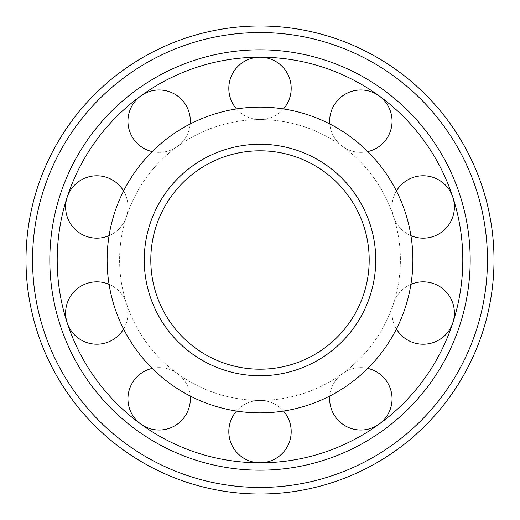 <?xml version="1.0" encoding="UTF-8"?>
<svg xmlns="http://www.w3.org/2000/svg" width="520" height="520" viewBox="0 0 520 520"><rect width="100%" height="100%" fill="white"/><g stroke="black" fill="none" stroke-linecap="round" stroke-linejoin="round"><path stroke-width="0.39" stroke-dasharray="2.6 1.95" d="M107.12 260A152.88 152.88 0 0 0 336.44 392.399A152.88 152.88 0 0 0 336.44 127.602A152.88 152.88 0 0 0 107.12 260A152.88 152.88 0 0 0 336.44 392.399A152.88 152.88 0 0 0 336.44 127.602A152.88 152.88 0 0 0 107.12 260A152.88 152.88 0 0 0 336.44 392.399A152.88 152.88 0 0 0 336.44 127.602A152.88 152.88 0 0 0 107.12 260M150.8 260A109.2 109.2 0 0 0 314.6 354.569A109.2 109.2 0 0 0 314.6 165.431A109.2 109.2 0 0 0 150.8 260M119.6 260A140.4 140.4 0 0 0 330.2 381.589A140.4 140.4 0 0 0 330.2 138.411A140.4 140.4 0 0 0 119.6 260A140.4 140.4 0 0 0 330.2 381.589A140.4 140.4 0 0 0 330.2 138.411A140.4 140.4 0 0 0 119.6 260M26 260A234 234 0 0 0 377 462.651A234 234 0 0 0 377 57.35A234 234 0 0 0 26 260M49.816 260A210.184 210.184 0 0 0 365.092 442.026A210.184 210.184 0 0 0 365.092 77.974A210.184 210.184 0 0 0 49.816 260M57.2 260A202.8 202.8 0 0 0 361.4 435.63A202.8 202.8 0 0 0 361.4 84.37A202.8 202.8 0 0 0 57.2 260M228.8 431.6A31.2 31.2 0 0 0 275.6 458.621A31.2 31.2 0 0 0 275.6 404.579A31.2 31.2 0 0 0 228.8 431.6M283.485 411.067A31.2 31.2 0 0 0 236.516 411.067M329.667 398.827A31.2 31.2 0 0 0 376.46 425.848A31.2 31.2 0 0 0 376.46 371.813A31.2 31.2 0 0 0 329.667 398.827M367.796 368.407A31.2 31.2 0 0 0 329.791 396.019M410.93 284.343A31.2 31.2 0 0 0 392.002 313.027A31.2 31.2 0 0 0 438.802 340.048A31.2 31.2 0 0 0 438.802 286.013A31.2 31.2 0 0 0 396.416 329.017M396.416 190.983A31.2 31.2 0 0 0 438.802 233.987A31.2 31.2 0 0 0 438.802 179.953A31.2 31.2 0 0 0 392.002 206.973A31.2 31.2 0 0 0 410.93 235.658M329.667 121.173A31.2 31.2 0 0 0 376.46 148.187A31.2 31.2 0 0 0 376.46 94.153A31.2 31.2 0 0 0 329.667 121.173M329.791 123.981A31.2 31.2 0 0 0 367.796 151.593M228.8 88.4A31.2 31.2 0 0 0 275.6 115.421A31.2 31.2 0 0 0 275.6 61.38A31.2 31.2 0 0 0 228.8 88.4M236.516 108.934A31.2 31.2 0 0 0 283.485 108.934M127.94 121.173A31.2 31.2 0 0 0 174.733 148.187A31.2 31.2 0 0 0 174.733 94.153A31.2 31.2 0 0 0 127.94 121.173M152.204 151.593A31.2 31.2 0 0 0 190.209 123.981M65.605 206.973A31.2 31.2 0 0 0 112.398 233.987A31.2 31.2 0 0 0 112.398 179.953A31.2 31.2 0 0 0 65.605 206.973M109.07 235.658A31.2 31.2 0 0 0 123.585 190.983M65.605 313.027A31.2 31.2 0 0 0 112.398 340.048A31.2 31.2 0 0 0 112.398 286.013A31.2 31.2 0 0 0 65.605 313.027M123.585 329.017A31.2 31.2 0 0 0 109.07 284.343M127.94 398.827A31.2 31.2 0 0 0 174.733 425.848A31.2 31.2 0 0 0 174.733 371.813A31.2 31.2 0 0 0 127.94 398.827M190.209 396.019A31.2 31.2 0 0 0 152.204 368.407M144.248 260A115.752 115.752 0 0 0 317.876 360.243A115.752 115.752 0 0 0 317.876 159.757A115.752 115.752 0 0 0 144.248 260M32.552 260A227.448 227.448 0 0 0 373.724 456.976A227.448 227.448 0 0 0 373.724 63.024A227.448 227.448 0 0 0 32.552 260"/><path stroke-width="0.78" d="M150.8 260A109.2 109.2 0 0 0 314.6 354.569A109.2 109.2 0 0 0 314.6 165.431A109.2 109.2 0 0 0 150.8 260A109.2 109.2 0 0 0 314.6 354.569A109.2 109.2 0 0 0 314.6 165.431A109.2 109.2 0 0 0 150.8 260M107.12 260A152.88 152.88 0 0 0 336.44 392.399A152.88 152.88 0 0 0 336.44 127.602A152.88 152.88 0 0 0 107.12 260M57.2 260A202.8 202.8 0 0 0 361.4 435.63A202.8 202.8 0 0 0 361.4 84.37A202.8 202.8 0 0 0 57.2 260M49.816 260A210.184 210.184 0 0 0 365.092 442.026A210.184 210.184 0 0 0 365.092 77.974A210.184 210.184 0 0 0 49.816 260M26 260A234 234 0 0 0 377 462.651A234 234 0 0 0 377 57.35A234 234 0 0 0 26 260M236.516 411.067A31.2 31.2 0 0 0 270.966 460.804A31.2 31.2 0 0 0 283.485 411.067M329.791 396.019A31.2 31.2 0 0 0 358.534 429.936A31.2 31.2 0 0 0 391.716 403.468A31.2 31.2 0 0 0 367.796 368.407M396.416 329.017A31.2 31.2 0 0 0 437.983 340.503A31.2 31.2 0 0 0 451.308 299.488A31.2 31.2 0 0 0 410.93 284.343M410.93 235.658A31.2 31.2 0 0 0 451.308 220.513A31.2 31.2 0 0 0 437.983 179.498A31.2 31.2 0 0 0 396.416 190.983M367.796 151.593A31.2 31.2 0 0 0 391.716 116.532A31.2 31.2 0 0 0 358.534 90.064A31.2 31.2 0 0 0 329.791 123.981M283.485 108.934A31.2 31.2 0 0 0 270.966 59.195A31.2 31.2 0 0 0 236.516 108.934M190.209 123.981A31.2 31.2 0 0 0 160.544 90.005A31.2 31.2 0 0 0 152.204 151.593M123.585 190.983A31.2 31.2 0 0 0 65.605 206.973A31.2 31.2 0 0 0 109.07 235.658M109.07 284.343A31.2 31.2 0 0 0 65.605 313.027A31.2 31.2 0 0 0 123.585 329.017M152.204 368.407A31.2 31.2 0 0 0 160.544 429.995A31.2 31.2 0 0 0 190.209 396.019M144.248 260A115.752 115.752 0 0 0 317.876 360.243A115.752 115.752 0 0 0 317.876 159.757A115.752 115.752 0 0 0 144.248 260M32.552 260A227.448 227.448 0 0 0 373.724 456.976A227.448 227.448 0 0 0 373.724 63.024A227.448 227.448 0 0 0 32.552 260"/></g></svg>
